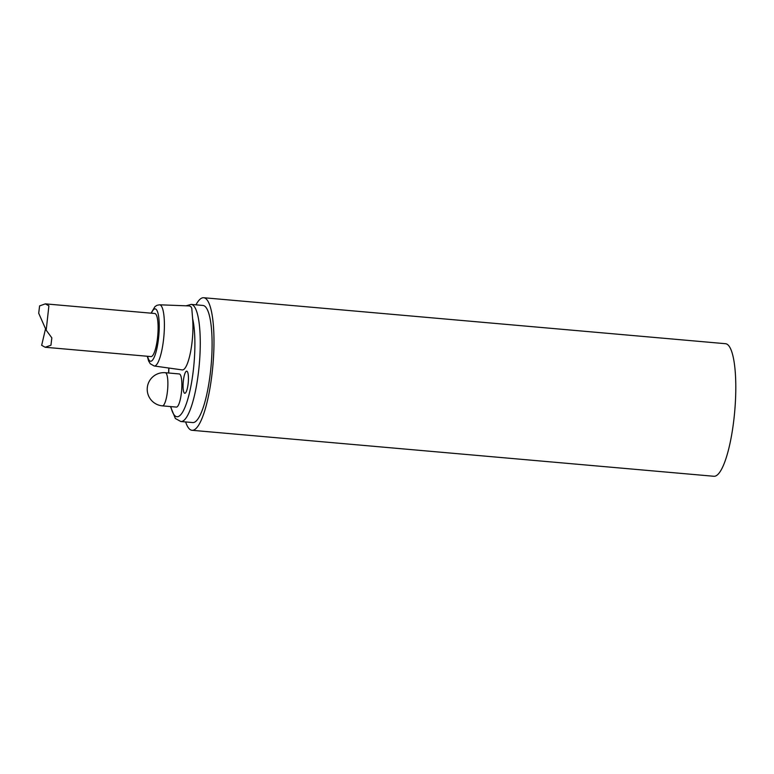 <?xml version="1.0" encoding="UTF-8"?>
<svg xmlns="http://www.w3.org/2000/svg" width="774" height="774" viewBox="0 0 774 774"><rect width="100%" height="100%" fill="white"/><g stroke="black" fill="none" stroke-linecap="round" stroke-linejoin="round"><path stroke-width="1.16" d="M45.54 328.747L41.661 345.32L45.192 347.265L50.949 345.233L51.839 337.861L46.188 330.179L48.897 305.807L45.356 303.863L39.6 305.894L38.71 313.257L46.179 330.188M45.356 303.863L154.761 313.499A21.624 4.915 95 0 1 157.761 335.471A21.624 4.915 95 0 1 150.969 356.582L45.192 347.265M179.297 373.948A16.631 3.773 95 0 1 181.6 390.851A16.631 3.773 95 0 1 176.375 407.085L162.395 405.857A16.631 3.773 95 0 0 167.619 389.612A16.631 3.773 95 0 0 165.317 372.71L179.297 373.948M184.26 392.96A11.088 2.516 95 0 1 183.361 380.808A11.088 2.516 95 0 1 186.727 371.172A11.088 2.516 95 0 1 188.266 382.443A11.088 2.516 95 0 1 184.783 393.269A11.088 2.516 95 0 1 184.26 392.96M159.57 304.801A30.708 6.976 -85 0 1 163.904 336.013A30.708 6.976 -85 0 1 154.181 365.986L182.238 369.914A32.16 7.305 95 0 0 190.423 352.625A32.16 7.305 95 0 0 192.61 318.578L191.778 308.313L191.023 306.794L189.475 305.933L159.57 304.801L156.967 305.304L154.974 306.62L151.075 313.17M191.178 304.414L203.011 305.459A58.776 13.352 95 0 1 211.147 365.183A58.776 13.352 95 0 1 192.697 422.565L180.855 421.52A58.776 13.352 -85 0 0 199.315 364.138A58.776 13.352 -85 0 0 191.178 304.414L186.118 305.778M195.957 304.84A66.545 15.112 95 0 1 203.697 297.729A66.545 15.112 95 0 1 206.793 299.567A66.545 15.112 95 0 1 212.182 372.507A66.545 15.112 95 0 1 192.01 430.296A66.545 15.112 95 0 1 185.634 421.946M203.697 297.729L725.509 343.704A66.545 15.112 95 0 1 728.605 345.543A66.545 15.112 95 0 1 734.004 418.482A66.545 15.112 95 0 1 713.822 476.271L192.01 430.296M192.61 318.578A54.344 12.345 95 0 1 191.091 385.133A54.344 12.345 95 0 1 174.411 415.222A54.344 12.345 95 0 1 170.822 406.602M168.693 373.01A54.344 12.345 95 0 1 168.935 368.047M151.385 313.199A26.277 5.969 95 0 1 159.144 330.517A26.277 5.969 95 0 1 149.334 360.491A26.277 5.969 95 0 1 147.592 356.282M165.317 372.71A16.631 16.631 0 0 0 147.379 387A16.631 16.631 0 0 0 162.395 405.857M180.855 421.52L175.359 418.502L170.493 406.573M168.819 368.037L168.568 373M154.181 365.986L150.282 363.77L148.637 361.032L147.273 356.263"/></g></svg>
